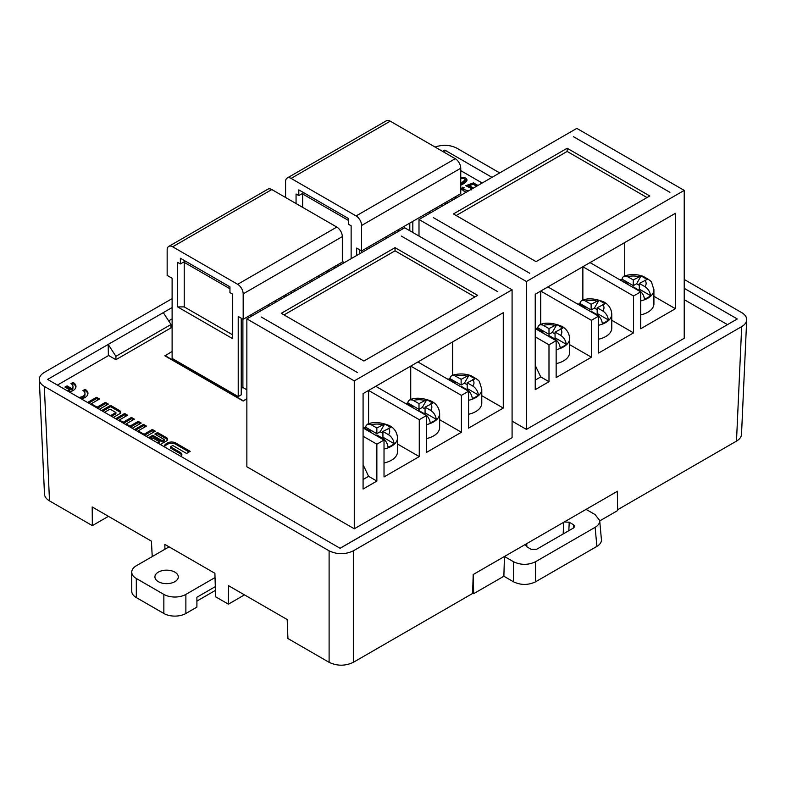 <?xml version="1.0" encoding="UTF-8"?>
<svg xmlns="http://www.w3.org/2000/svg" width="786" height="786" viewBox="0 0 786 786"><rect width="100%" height="100%" fill="white"/><g stroke="black" fill="none" stroke-linecap="round" stroke-linejoin="round"><path stroke-width="1.18" d="M136.312 578.496L163.852 594.393L163.852 613.473L136.312 597.576L136.312 578.496A15.582 9 180 0 1 131.743 572.129A15.582 9 180 0 1 136.312 565.773L169.078 546.85M131.743 572.129L131.743 591.21A15.582 9 0 0 0 136.312 597.576M196.903 601.074L215.423 590.384M215.305 586.631L196.903 597.252L196.903 607.116L185.879 613.473L185.879 594.393A15.582 9 180 0 1 163.852 594.393M163.852 613.473A15.582 9 0 0 0 185.879 613.473M185.879 594.393L215.03 577.563M158.34 581.669A11.682 6.75 180 0 1 154.921 576.904A11.682 6.75 180 0 1 166.603 570.155A11.682 6.75 180 0 1 178.284 576.904A11.682 6.75 180 0 1 171.073 583.133A11.682 6.75 180 0 1 158.34 581.669M476.64 186.223L473.27 184.278L469.389 185.663L473.418 188.08M466.069 192.324L461.284 189.112L462.453 187.225L464.133 187.775L463.268 189.269L468.456 190.949M471.197 189.357L471.453 188.601L465.813 185.712L473.486 182.883L477.957 185.457M78.757 397.402A6.976 4.028 0 0 0 84.976 393.403A6.976 4.028 0 0 0 82.933 390.554L85.045 389.325A9.972 5.757 180 0 1 87.963 393.403A9.972 5.757 180 0 1 81.243 398.846M134.485 429.578A4.107 2.368 180 0 1 134.583 429.52L143.484 424.381L146.442 426.091L138.149 430.875L144.025 434.265L152.317 429.48L155.274 431.19L146.265 436.387M181.065 456.47A5.826 3.36 0 0 0 181.88 454.76A5.826 3.36 0 0 0 180.171 452.382L170.513 446.802L172.773 445.505L186.547 453.453L190.192 451.351L175.74 442.999A5.826 3.36 0 0 0 167.497 442.999L166.19 443.756A5.826 3.36 0 0 0 164.48 446.134A5.826 3.36 0 0 0 164.687 447.018M87.551 402.481A4.107 2.368 180 0 1 87.659 402.422L96.55 397.284L99.508 398.993L91.225 403.778L97.1 407.168L105.383 402.383L108.34 404.092L99.341 409.29M172.114 351.421L164.952 355.871L243.169 401.037L246.863 398.905M512.089 421.129L526.414 429.402L684.223 338.285L684.223 190.399L576.816 128.383L418.997 219.5L526.414 281.516L684.223 190.399M246.863 318.88L246.863 466.766L354.27 528.782L512.089 437.664L512.089 289.788L404.672 227.773L246.863 318.88L354.27 380.896L512.089 289.788M727.443 324.608L684.223 299.653M482.191 183.01L460.753 170.641M57.407 385.081L108.645 355.498M168.636 320.865L172.114 318.861M160.324 444.503A4.107 2.368 0 0 0 160.432 444.444L166.426 440.985A4.107 2.368 0 0 0 167.624 439.305A4.107 2.368 0 0 0 166.426 437.625L157.544 432.506L154.793 434.088L164.166 439.502L162.142 440.671L152.769 435.257L148.652 437.635A4.107 2.368 0 0 0 148.544 437.704M115.65 418.702A4.107 2.368 180 0 1 115.748 418.643L124.65 413.505L127.607 415.214L119.315 419.999L123.166 422.22L131.449 417.435L134.406 419.144L126.124 423.929L129.975 426.15L138.257 421.365L141.215 423.074L132.205 428.272M66.771 390.485A6.976 4.028 0 0 0 69.767 389.876L64.953 387.085L67.065 385.867L71.89 388.648A6.976 4.028 0 0 0 72.99 386.476A6.976 4.028 0 0 0 70.946 383.627L73.059 382.409A9.972 5.757 180 0 1 75.977 386.476A9.972 5.757 180 0 1 69.256 391.919M113.371 417.395L119.472 413.878A4.107 2.368 0 0 0 120.671 412.198A4.107 2.368 0 0 0 119.472 410.518L110.58 405.389L101.591 410.587M104.538 412.296L110.03 409.123L115.906 412.522L110.423 415.686M460.753 177.41C464.143 176.958 466.236 177.774 467.022 179.866C466.776 181.694 464.683 183.452 460.753 185.162M353.336 662.323C345.26 666.135 337.184 666.135 329.108 662.323L329.108 550.829C337.184 554.641 345.26 554.641 353.336 550.829L353.336 662.323L472.612 593.459L473.192 574.537L586.061 509.377L595.14 514.614L599.689 520.499C599.836 523.142 598.323 525.412 595.14 527.318L535.541 561.735L535.541 581.817C528.202 585.285 520.872 585.285 513.533 581.817L513.533 561.735L504.445 556.488L503.875 576.236L513.533 581.817M244.485 594.874L228.392 604.169L228.53 585.668L287.195 619.545L287.922 638.537L329.108 662.323M168.803 546.692L164.844 544.403L164.913 549.257M172.114 298.631L44.311 372.417C40.931 374.441 39.261 376.858 39.3 379.667C39.487 382.281 41.157 384.521 44.311 386.398L49.508 500.888L92.345 525.628L92.198 506.96L151.413 541.151L152.229 556.576M586.061 509.377L617.511 491.221L617.423 496.703M340.053 548.264L737.297 318.969L684.223 288.334M491.997 177.351L444.797 150.097L444.797 152.671M444.797 150.097L442.577 151.384M172.114 307.532L108.203 344.435L108.37 355.341L115.915 359.693L115.915 356.304L171.004 324.5L171.004 327.89L115.915 359.693M115.915 356.304L108.203 344.435L47.602 379.422L340.102 548.294L737.297 318.969M353.336 550.829L741.689 326.612C744.843 324.736 746.513 322.486 746.7 319.882C746.739 317.063 745.069 314.646 741.689 312.622L684.223 279.452M499.69 172.91L456.892 148.2C450.093 144.811 442.823 144.428 435.071 147.051M329.108 550.829L44.311 386.398M617.619 509.741L736.492 441.103L741.689 326.612M741.503 434.373C741.326 436.977 739.655 439.227 736.492 441.103M92.345 525.628L108.439 516.333M49.508 500.888C46.345 499.012 44.674 496.772 44.497 494.158M228.392 604.169L215.619 596.79L214.902 573.299L164.844 544.403M171.004 324.5L163.291 312.632M513.533 561.735C520.872 565.203 528.202 565.203 535.541 561.735M564.21 521.992L569.211 522.238L573.603 524.763L574.733 526.473L573.603 527.946L536.612 549.296L531.11 549.296L526.728 546.761L525.588 545.238L526.296 543.873M601.418 539.579C601.565 542.222 600.052 544.502 596.879 546.408L535.541 581.817M617.344 491.309L617.629 510.566L599.718 520.902M503.875 576.236L473.644 593.695L472.622 593.106M473.644 593.695L473.349 574.448M452.598 341.939L452.598 375.236M368.595 423.811L368.595 390.436L375.757 386.309L426.434 415.568L426.434 452.451L461.411 432.261L461.411 395.368L468.574 391.231L468.574 428.124L503.276 408.091L503.276 312.681L363.083 393.619L363.083 489.03L376.858 481.081L376.858 444.188L363.083 436.24M410.734 399.485L410.734 366.109L417.897 361.973L468.574 391.231M363.083 479.489L368.595 476.306L376.858 481.081M354.27 528.782L354.27 380.896M357.581 372.633L261.178 316.974L357.581 372.633M363.083 427.967L384.02 440.052L384.02 476.945L419.272 456.587L419.272 419.695L426.434 415.568M384.02 440.052L376.858 444.188M397.5 444.021L419.272 456.587M384.02 462.993A20.642 11.918 0 0 0 397.5 451.822L397.5 437.822A20.642 11.918 180 0 1 384.02 449.002M419.272 419.695L368.595 390.436M439.639 419.695L461.411 432.261M426.434 438.608A20.642 11.918 0 0 0 439.639 427.486L439.639 413.495A20.642 11.918 180 0 1 426.434 424.617M395.034 247.649L281.29 313.319L363.908 361.02L477.662 295.349L395.034 247.649L395.034 250.822L474.911 296.941M497.764 291.694L401.312 236.065L497.764 291.694M368.595 476.306L363.083 464.732M364.242 427.781A20.603 11.898 180 0 1 365.637 427.211L366.129 425.472L367.661 424.116L370.442 424.342L376.858 427.967L384.668 423.968L380.159 431.779L382.92 433.371M384.668 423.968L390.73 427.466L382.92 431.465L388.451 434.668C391.625 436.731 393.521 439.728 394.14 443.668A20.603 11.898 180 0 1 388.078 447.165C387.469 443.235 385.572 440.239 382.399 438.166L376.858 434.963L376.032 435.444M369.97 431.946L370.796 431.465L363.083 427.476M394.14 443.668L382.92 437.193L382.92 431.465M376.858 427.967L376.858 433.695L365.637 427.211M370.796 432.418L370.796 431.465M380.159 431.779L376.858 433.695M412.385 407.453L412.935 407.138L407.394 403.935L404.888 403.12M406.382 403.454A20.603 11.898 180 0 1 407.777 402.884L408.268 401.145L409.801 399.789L412.581 400.005L418.997 403.64L426.808 399.642L432.87 403.139L425.059 407.138L430.59 410.331C433.764 412.395 435.66 415.401 436.279 419.341A20.603 11.898 180 0 1 430.217 422.839C429.608 418.909 427.712 415.912 424.538 413.829L418.997 410.636L418.447 410.95M425.059 407.138L425.059 412.856L436.279 419.341M426.808 399.642L422.298 407.453L425.059 409.044M422.298 407.453L418.997 409.359L407.777 402.884M412.935 407.777L412.935 407.138M284.041 314.911L395.034 250.822M461.411 395.368L410.734 366.109M418.997 403.64L418.997 409.359M448.521 379.127A20.603 11.898 180 0 1 449.916 378.557L450.407 376.808L451.94 375.453L454.721 375.679L461.136 379.314L468.947 375.315L475.009 378.813L467.198 382.811L472.73 386.005C475.903 388.068 477.8 391.074 478.419 395.014A20.603 11.898 180 0 1 472.357 398.512C471.747 394.582 469.851 391.575 466.678 389.502L461.136 386.309L460.586 386.624M461.136 379.314L461.136 385.032L449.916 378.557M468.947 375.315L464.438 383.126L461.136 385.032M464.438 383.126L467.198 384.718M478.419 395.014L467.198 388.53L467.198 382.811M455.074 383.44L455.074 382.811L449.533 379.609L447.028 378.793M503.276 408.091L481.779 395.682M454.524 383.126L455.074 382.811M468.574 414.281A20.642 11.918 0 0 0 481.779 403.159L481.779 389.168A20.642 11.918 180 0 1 468.574 400.29M624.732 242.56L624.732 275.857M540.729 324.421L540.729 291.056L547.891 286.919L598.568 316.178L598.568 353.071L633.545 332.881L633.545 295.988L640.708 291.852L640.708 328.745L675.41 308.711L675.41 213.301L535.227 294.239L535.227 389.65L548.992 381.691L548.992 344.808L535.227 336.85M582.868 300.095L582.868 266.729L590.031 262.593L640.708 291.852M535.227 380.11L540.729 376.926L548.992 381.691M526.414 429.402L526.414 281.516M418.997 236.036L418.997 219.5M529.715 273.243L433.322 217.594L529.715 273.243M535.227 328.587L556.154 340.672L556.154 377.565L591.406 357.208L591.406 320.315L598.568 316.178M556.154 340.672L548.992 344.808M569.634 344.641L591.406 357.208M556.154 363.613A20.642 11.918 0 0 0 569.634 352.433L569.634 338.442A20.642 11.918 180 0 1 556.154 349.623M591.406 320.315L540.729 291.056M611.773 320.305L633.545 332.881M598.568 339.228A20.642 11.918 0 0 0 611.773 328.106L611.773 314.115A20.642 11.918 180 0 1 598.568 325.237M567.168 148.259L453.424 213.939L536.052 261.64L649.796 195.969L567.168 148.259L567.168 151.443L647.045 197.561M669.908 192.305L573.456 136.685L669.908 192.305M540.729 376.926L535.227 365.352M536.386 328.401A20.603 11.898 180 0 1 537.771 327.831L538.263 326.092L539.795 324.736L542.586 324.952L548.992 328.587L556.812 324.589L552.303 332.399L555.054 333.991M556.812 324.589L562.874 328.086L555.054 332.085L560.595 335.278C563.759 337.341 565.655 340.348 566.274 344.288A20.603 11.898 180 0 1 560.212 347.785C559.603 343.855 557.706 340.849 554.533 338.776L548.992 335.583L548.166 336.054M542.114 332.557L542.939 332.085L535.227 328.096M566.274 344.288L555.054 337.803L555.054 332.085M548.992 328.587L548.992 334.305L537.771 327.831M542.939 333.038L542.939 332.085M552.303 332.399L548.992 334.305M584.529 308.073L585.079 307.758L579.537 304.555L577.022 303.74M578.525 304.074A20.603 11.898 180 0 1 579.911 303.504L580.402 301.755L581.935 300.399L584.725 300.625L591.131 304.251L598.952 300.262L605.014 303.76L597.193 307.758L602.734 310.951C605.898 313.015 607.794 316.021 608.413 319.961A20.603 11.898 180 0 1 602.351 323.459C601.742 319.529 599.846 316.522 596.672 314.449L591.131 311.256L590.581 311.57M597.193 307.758L597.193 313.476L608.413 319.961M598.952 300.262L594.442 308.073L597.193 309.664M594.442 308.073L591.131 309.979L579.911 303.504M585.079 308.387L585.079 307.758M456.175 215.521L567.168 151.443M633.545 295.988L582.868 266.729M591.131 304.251L591.131 309.979M620.665 279.737A20.603 11.898 180 0 1 622.05 279.168L622.541 277.429L624.074 276.073L626.864 276.299L633.27 279.924L641.091 275.925L647.153 279.423L639.332 283.422L644.874 286.625C648.037 288.688 649.934 291.685 650.553 295.624A20.603 11.898 180 0 1 644.491 299.122C643.881 295.202 641.985 292.195 638.812 290.122L633.27 286.919L632.72 287.244M633.27 279.924L633.27 285.652L622.05 279.168M641.091 275.925L636.581 283.746L633.27 285.652M636.581 283.746L639.332 285.338M650.553 295.624L639.332 289.15L639.332 283.422M627.218 284.06L627.218 283.422L619.162 279.413M675.41 308.711L653.913 296.302M626.668 283.746L627.218 283.422M640.708 314.901A20.642 11.918 0 0 0 653.913 303.779L653.913 289.788A20.642 11.918 180 0 1 640.708 300.9M296.057 203.535L296.057 193.995L298.808 195.586L298.808 189.868L348.385 218.488L348.385 224.207L351.136 225.798L351.136 258.682L351.136 225.798M455.792 196.539L455.792 198.259M356.648 255.499L356.648 248.062L361.599 250.921L361.599 225.484A7.791 4.5 -120 0 0 356.097 215.944L455.241 158.693L390.249 121.172A7.791 4.5 -120 0 0 386.348 120.789L287.195 178.029A7.791 4.5 -120 0 0 285.583 181.595L285.583 197.492M455.241 158.693A7.791 4.5 60 0 1 460.753 168.233L460.753 193.68L361.599 250.921M356.097 215.944L291.095 178.412A7.791 4.5 -120 0 0 287.195 178.029M339.572 263.644L341.055 264.499M298.808 195.586L303.76 192.727M348.385 220.394L302.659 193.995L301.559 193.995M359.674 249.81L359.674 253.75M366.836 249.614L366.836 247.904M402.638 227.233L402.638 228.942M398.512 229.62L398.512 231.33M369.862 246.156L369.862 247.865M409.801 230.73L409.801 223.096M445.603 202.424L445.603 204.134M441.477 204.812L441.477 206.522M412.827 221.347L412.827 232.479M452.765 200.008L452.765 198.288M447.254 201.471L447.254 203.181M430.286 212.986L428.802 212.122M437.065 207.357L437.065 209.066M404.289 226.28L404.289 227.989M385.838 236.93L387.321 237.785M394.1 232.165L394.1 233.874M361.324 250.763L361.324 252.797M302.659 193.995L302.659 207.357M342.323 261.424L344.356 262.593M243.169 401.037L246.863 398.59M164.952 355.557L243.169 400.713M246.863 389.807L242.894 387.518L241.243 388.471M238.217 396.576L238.217 316.434L243.169 319.303L243.169 293.856A7.791 4.5 -120 0 0 237.667 284.316L172.665 246.794A7.791 4.5 -120 0 0 168.764 246.401A7.791 4.5 -120 0 0 167.153 249.968L167.153 275.414L172.114 278.273L172.114 358.416L238.217 396.576L241.243 394.827L241.243 318.183M177.616 306.894L177.616 262.377L180.377 263.958L180.377 258.24L229.954 286.861L229.954 292.589L232.705 294.18L232.705 338.697L177.616 306.894L184.229 306.894L232.705 334.885L232.705 294.18M337.361 264.921L337.361 266.631M237.667 284.316L336.811 227.075L271.818 189.544A7.791 4.5 -120 0 0 267.918 189.161L168.764 246.401M336.811 227.075A7.791 4.5 60 0 1 342.323 236.615L342.323 262.052L243.169 319.303M180.377 263.958L185.329 261.099M229.954 288.767L184.229 262.377L183.128 262.377M248.405 317.986L248.405 316.277M284.208 295.605L284.208 297.314M280.081 297.992L280.081 299.702M251.432 314.528L251.432 316.237M291.37 293.188L291.37 291.468M327.173 270.797L327.173 272.516M323.046 273.184L323.046 274.894M294.396 289.72L294.396 291.439M334.335 268.38L334.335 266.67M328.823 269.844L328.823 271.563M311.855 281.359L310.372 280.504M318.635 275.729L318.635 277.438M285.858 294.652L285.858 296.361M267.407 305.302L268.891 306.167M275.67 300.537L275.67 302.246M242.894 319.145L242.894 387.518M184.229 262.377L184.229 306.894M98.407 399.632L96.55 398.561L88.651 403.12M96.55 398.561L96.55 397.284M91.225 404.603L91.225 403.778M97.1 407.993L97.1 407.168M107.24 404.731L105.383 403.66L97.484 408.219M105.383 403.66L105.383 402.383M157.406 442.813L159.293 441.722L159.293 442.999L158.507 443.451M159.293 441.722L152.848 437.999L150.961 439.089M155.903 434.727L157.544 433.774L166.426 438.902A4.107 2.368 180 0 1 167.477 439.944M157.544 433.774L157.544 432.506M149.645 438.333L152.769 436.535L162.142 441.938L164.166 440.769L164.166 439.502M162.142 441.938L162.142 440.671M152.769 436.535L152.769 435.257M126.507 415.853L124.65 414.782L116.75 419.341M124.65 414.782L124.65 413.505M119.315 420.824L119.315 419.999M123.166 423.045L123.166 422.22M133.306 419.783L131.449 418.712L123.549 423.271M131.449 418.712L131.449 417.435M126.124 424.754L126.124 423.929M129.975 426.975L129.975 426.15M140.105 423.703L138.257 422.632L130.358 427.201M138.257 422.632L138.257 421.365M164.588 446.772A5.826 3.36 180 0 1 166.19 445.033L167.497 444.277A5.826 3.36 180 0 1 175.74 444.277L189.092 451.989M170.513 446.802L170.513 448.079L180.171 453.65A5.826 3.36 180 0 1 181.772 455.399M145.331 426.719L143.484 425.658L135.585 430.217M143.484 425.658L143.484 424.381M138.149 431.701L138.149 430.875M144.025 435.09L144.025 434.265M154.164 431.819L152.317 430.757L144.418 435.316M152.317 430.757L152.317 429.48M72.99 386.476L72.99 387.753A6.976 4.028 180 0 1 71.89 389.925L71.89 388.648M75.918 387.115A9.972 5.757 0 0 0 73.059 383.676L71.919 384.334M73.059 383.676L73.059 382.409M69.767 389.876L69.767 391.143A6.976 4.028 180 0 1 68.539 391.507M71.89 389.925L67.065 387.144L66.053 387.724M67.065 387.144L67.065 385.867M87.904 394.032A9.972 5.757 0 0 0 85.045 390.603L83.906 391.261M85.045 390.603L85.045 389.325M84.976 393.403L84.976 394.67A6.976 4.028 180 0 1 80.526 398.423M102.691 411.225L110.58 406.667L119.472 411.795A4.107 2.368 180 0 1 120.523 412.837M110.58 406.667L110.58 405.389M111.524 416.325L115.906 413.79L115.906 412.522M460.753 183.649L465.096 179.807L465.096 181.075L460.753 184.916M465.096 179.807C464.86 178.609 463.416 178.245 460.753 178.727M466.913 180.525L464.192 178.756M469.389 185.663L469.389 186.773M462.453 187.225L461.421 189.77M472.74 188.473L470.303 187.166M473.486 182.883L473.486 184.15L469.645 185.584M476.856 186.095L473.486 184.15M469.389 185.683L467.208 186.488M465.302 192.197L463.268 190.536L463.268 189.269M463.376 188.797L462.453 188.502M596.879 546.408L595.14 527.318M569.211 522.238L568.838 530.697M573.299 528.123L573.603 524.763M526.728 543.627L526.885 546.86M563.179 533.959L563.7 522.287M382.399 424.774A12.851 7.418 0 0 0 371.316 424.774M388.451 434.668A12.851 7.418 0 0 0 388.451 428.272M365.254 428.272A12.851 7.418 0 0 0 364.773 428.94M381.23 438.441A12.851 7.418 0 0 0 382.399 438.166M423.772 414.026A12.851 7.418 0 0 0 424.538 413.829M424.538 400.438A12.851 7.418 0 0 0 413.456 400.438M430.59 410.331A12.851 7.418 0 0 0 430.59 403.935M472.73 386.005A12.851 7.418 0 0 0 472.73 379.609M466.678 376.111A12.851 7.418 0 0 0 455.595 376.111M465.911 389.699A12.851 7.418 0 0 0 466.678 389.502M554.533 325.384A12.851 7.418 0 0 0 543.46 325.384M560.595 335.278A12.851 7.418 0 0 0 560.595 328.882M537.398 328.882A12.851 7.418 0 0 0 536.907 329.56M553.373 339.061A12.851 7.418 0 0 0 554.533 338.776M595.906 314.646A12.851 7.418 0 0 0 596.672 314.449M596.672 301.058A12.851 7.418 0 0 0 585.59 301.058M602.734 310.951A12.851 7.418 0 0 0 602.734 304.555M644.874 286.625A12.851 7.418 0 0 0 644.874 280.229M638.812 276.731A12.851 7.418 0 0 0 627.729 276.731M638.045 290.319A12.851 7.418 0 0 0 638.812 290.122M390.249 121.172L291.095 178.412M460.753 168.233L361.599 225.484M271.818 189.544L172.665 246.794M342.323 236.615L243.169 293.856M166.426 438.902L166.426 437.625M175.74 444.277L175.74 442.999M167.497 444.277L167.497 442.999M166.19 445.033L166.19 443.756M180.171 453.65L180.171 452.382M119.472 411.795L119.472 410.518M44.497 494.306L39.31 379.815M746.69 320.03L741.503 434.52M599.659 520.224L601.388 539.314M397.5 437.822C396.969 430.089 391.615 426.68 389.434 425.599C380.63 422.121 373.379 421.62 367.661 424.116M439.639 413.495C439.109 405.763 433.754 402.353 431.573 401.273C422.77 397.795 415.519 397.294 409.801 399.789M451.94 375.453C458.287 373.399 464.595 373.458 470.863 375.649C476.758 378.813 479.656 380.964 479.568 382.114L481.779 389.168M569.634 338.442C569.103 330.71 563.759 327.3 561.568 326.219C552.774 322.741 545.513 322.24 539.795 324.726M611.773 314.115C611.243 306.383 605.898 302.964 603.707 301.893C594.914 298.405 587.653 297.914 581.935 300.399M624.074 276.073C630.431 274.019 636.739 274.078 642.997 276.269C648.892 279.433 651.8 281.585 651.712 282.734L653.913 289.788M471.453 188.601L471.453 189.878"/></g></svg>
